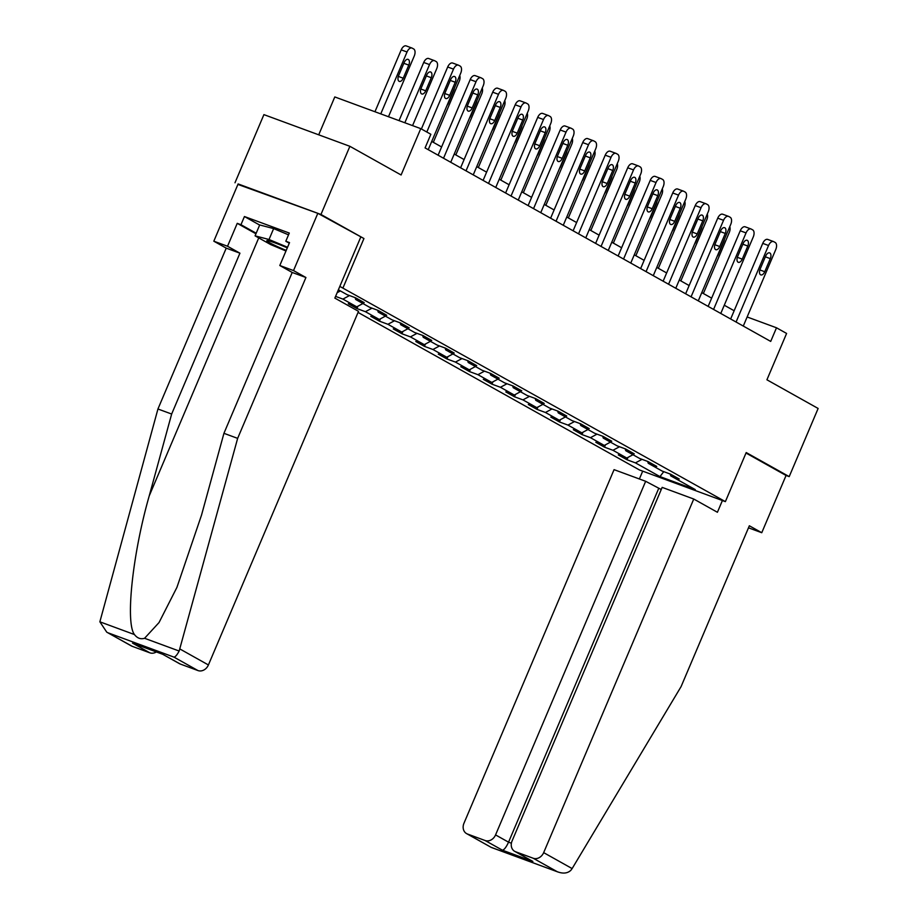 <?xml version="1.0" encoding="UTF-8"?>
<svg xmlns="http://www.w3.org/2000/svg" width="918" height="918" viewBox="0 0 918 918"><rect width="100%" height="100%" fill="white"/><g stroke="black" fill="none" stroke-linecap="round" stroke-linejoin="round"><path stroke-width="1.38" d="M358.054 312.418L639.41 469.936L725.381 501.63L339.821 286.393M360.659 237.303L334.852 298.098L358.513 311.34L208.409 664.953A8.905 7.401 119.2 0 1 197.967 670.565L173.95 657.116C175.384 656.909 177.117 654.878 179.159 651.034L237.647 438.368L305.923 277.511L293.519 270.569L317.823 213.309L363.941 238.531L320.956 214.468L237.911 184.415M234.985 182.774L263.914 114.624L349.884 146.306L401.097 174.982L420.765 128.635L334.795 96.941L318.718 134.82M748.48 527.827L761.756 532.715L786.06 475.467L789.205 476.614L818.133 408.464L766.92 379.788L786.6 333.441L776.502 327.783L747.149 316.974M320.956 214.468L349.884 146.306M670.163 474.021L670.771 475.891L679.251 479.024L670.599 474.181L662.119 471.049L648.269 463.303L656.749 466.424L648.097 461.582L639.616 458.449L625.766 450.704L634.246 453.825L625.594 448.982L617.114 445.85L603.264 438.104L611.744 441.225L603.092 436.383L594.612 433.25L580.761 425.504L589.241 428.626L580.589 423.783L572.098 420.651L558.259 412.905L566.739 416.026L558.075 411.184L549.595 408.062L535.756 400.305L544.236 403.427L535.573 398.584L527.093 395.463L513.242 387.706L521.734 390.827L513.07 385.985L504.59 382.863L490.74 375.106L499.22 378.227L490.568 373.385L482.088 370.264L468.237 362.507L476.717 365.639L468.065 360.785L459.585 357.664L445.735 349.907L454.215 353.04L445.563 348.186L437.083 345.065L423.232 337.308L431.712 340.44L423.06 335.586L414.58 332.465L400.73 324.708L409.21 327.841L400.558 322.987L392.078 319.866L378.227 312.109L386.707 315.241L378.055 310.399L369.575 307.266L355.725 299.509L364.205 302.642L355.553 297.799L347.073 294.667L338.375 289.801M670.771 475.891L695.293 489.627L659.973 476.603L635.451 462.879L626.971 459.746L627.969 457.405M335.575 296.388L342.907 299.096L356.758 306.841L348.278 303.72L356.93 308.563L365.41 311.695L379.26 319.441L370.78 316.32L379.432 321.162L387.912 324.295L401.763 332.041L393.283 328.919L401.935 333.762L410.415 336.895L424.265 344.64L415.785 341.519L424.437 346.361L432.929 349.494L446.768 357.24L438.288 354.119L446.951 358.961L455.431 362.082L469.27 369.839L460.79 366.718L469.454 371.56L477.934 374.682L491.784 382.439L483.293 379.318L491.956 384.16L500.436 387.281L514.287 395.038L505.807 391.917L514.459 396.76L522.939 399.881L536.789 407.638L528.309 404.505L536.961 409.359L545.441 412.48L559.291 420.237L550.811 417.105L559.464 421.959L567.944 425.08L581.794 432.837L573.314 429.704L581.966 434.558L590.446 437.679L604.296 445.437L595.816 442.304L604.469 447.158L612.949 450.279L626.799 458.036L618.319 454.903L626.971 459.746M420.765 128.635L430.863 134.28L425.08 147.913L770.707 341.416L776.502 327.783M647.66 461.421L648.269 463.303M626.799 458.036L632.961 454.72M612.949 450.279L619.524 446.745M625.158 448.822L625.766 450.704M604.296 445.437L610.447 442.12M590.446 437.679L597.021 434.145M602.644 436.222L603.264 438.104M581.794 432.837L587.945 429.532M567.944 425.08L574.519 421.546M580.142 423.623L580.761 425.504M559.291 420.237L565.442 416.933M545.441 412.48L552.016 408.946M557.639 411.023L558.259 412.905M536.789 407.638L542.94 404.333M522.939 399.881L529.514 396.346M535.137 398.423L535.756 400.305M514.287 395.038L520.437 391.734M500.436 387.281L507.011 383.747M512.634 385.824L513.242 387.706M491.784 382.439L497.935 379.134M477.934 374.682L484.509 371.147M490.132 373.224L490.74 375.106M469.27 369.839L475.432 366.534M455.431 362.082L462.006 358.559M467.629 360.625L468.237 362.507M446.768 357.24L452.93 353.935M432.929 349.494L439.504 345.96M445.127 348.025L445.735 349.907M424.265 344.64L430.427 341.335M410.415 336.895L417.001 333.36M422.624 335.426L423.232 337.308M401.763 332.041L407.925 328.736M387.912 324.295L394.499 320.761M400.122 322.826L400.73 324.708M379.26 319.441L385.422 316.136M365.41 311.695L371.985 308.161M377.619 310.227L378.227 312.109M356.758 306.841L362.908 303.537M342.907 299.096L349.483 295.562M355.117 297.639L355.725 299.509M337.147 292.693L340.406 290.937M363.941 238.531L343.114 287.609M789.205 476.614L746.208 452.551L725.381 501.63M734.148 310.743L724.279 305.224M711.645 298.143L701.777 292.624M689.143 285.544L679.274 280.024M666.64 272.944L656.772 267.425M644.138 260.345L634.269 254.825M621.624 247.745L611.767 242.226M599.121 235.146L589.264 229.626M576.619 222.546L566.762 217.027M554.116 209.958L544.259 204.427M531.614 197.359L521.757 191.828M509.111 184.759L499.254 179.228M486.609 172.159L476.74 166.64M464.106 159.56L454.238 154.04M441.604 146.96L431.735 141.441M659.973 476.603L663.748 471.657M635.451 462.879L642.038 459.344M356.93 308.563L357.928 306.222M379.432 321.162L380.431 318.821M401.935 333.762L402.933 331.409M424.437 346.361L425.436 344.009M446.951 358.961L447.938 356.609M469.454 371.56L470.452 369.208M491.956 384.16L492.955 381.808M514.459 396.76L515.457 394.407M536.961 409.359L537.959 407.007M559.464 421.959L560.462 419.606M581.966 434.558L582.964 432.206M604.469 447.158L605.467 444.805M426.813 132.008L453.503 69.125A5.944 3.282 110.2 0 1 458.449 65.167A5.944 3.282 110.2 0 1 458.702 65.293L460.147 66.096A5.944 3.282 110.2 0 1 460.721 73.165L428.236 149.68M452.895 63.147A5.944 3.282 -69.8 0 0 452.631 63.032A5.944 3.282 -69.8 0 0 447.697 66.991L421.385 128.979M450.635 79.671A4.751 2.628 -69.8 0 1 454.594 76.504A4.751 2.628 -69.8 0 1 455.248 82.253L449.694 95.346A4.751 2.628 -69.8 0 1 445.746 98.513A4.751 2.628 -69.8 0 1 445.081 92.752L450.635 79.671M380.763 113.889L407.03 51.993A5.944 3.282 110.2 0 1 411.975 48.046A5.944 3.282 110.2 0 1 412.228 48.161L413.674 48.964A5.944 3.282 110.2 0 1 414.248 56.032L388.486 116.735M374.957 111.744L401.223 49.859A5.944 3.282 -69.8 0 1 406.169 45.9A5.944 3.282 -69.8 0 1 406.422 46.015M404.161 62.539L398.607 75.632A4.751 2.628 110.2 0 0 399.273 81.381A4.751 2.628 110.2 0 0 403.231 78.214L408.785 65.121A4.751 2.628 110.2 0 0 408.12 59.372A4.751 2.628 110.2 0 0 404.161 62.539M287.3 247.86A19.301 1.4 -157 0 0 267.035 240.573A19.301 1.4 -157 0 0 266.817 240.768A19.301 1.4 -157 0 0 286.209 250.419M285.968 250.993L270.649 244.567L255.078 235.846L259.702 224.944L273.644 228.593L288.527 234.836M255.078 235.846L269.02 239.495L287.552 247.263M273.644 228.593L269.02 239.495M255.95 233.803L237.246 223.338L227.526 246.242L239.931 253.184L171.655 414.041L157.942 408.992L99.867 621.807L106.752 632.158L132.215 646.318A8.905 7.401 119.2 0 1 131.331 645.916L106.752 632.158M171.655 414.041L149.232 495.881C132.594 553.749 125.238 622.748 134.453 634.556C137.287 638.228 140.661 639.467 144.574 638.285L159.032 622.553L176.922 587.382L201.512 515.147L223.935 433.319L292.211 272.462L279.806 265.509L289.526 242.616L285.808 241.239L289.285 233.057L244.44 216.533L240.964 224.715L256.191 233.229M227.526 246.242L213.814 241.193L238.118 183.933L317.823 213.309M239.931 253.184L226.23 248.135L213.814 241.193M157.942 408.992L226.23 248.135M197.967 670.565L180.307 664.047A8.905 7.401 119.2 0 1 179.435 663.645L162.738 654.293M293.519 270.569L279.806 265.509M237.246 223.338L240.964 224.715M305.923 277.511L292.211 272.462M237.647 438.368L223.935 433.319M156.347 651.941A8.905 7.401 119.2 0 1 149.875 652.836L132.215 646.318M289.285 243.19L285.808 241.239M244.44 216.533L259.656 225.059M162.681 654.27L180.307 664.047M149.875 652.836L132.559 643.139L162.784 654.316M572.132 868.577L570.847 870.321C567.485 873.431 562.952 873.89 557.237 871.698L533.22 858.25A8.905 7.401 -60.8 0 0 543.663 852.638L572.132 868.577L681.076 686.63L749.352 525.773L761.756 532.715M661.247 489.524L645.664 481.296L614.062 469.649L463.957 823.262A8.905 7.401 -60.8 0 0 466.574 833.601A8.905 7.401 -60.8 0 0 467.457 834.014L485.117 840.521A8.905 7.401 -60.8 0 0 495.559 834.91L508.549 842.173C506.277 847.096 504.246 849.781 502.433 850.206L485.117 840.521M645.664 481.296L495.559 834.91M722.397 500.528L717.417 512.278L693.756 499.025L662.153 487.378L512.06 840.991A8.905 7.401 -60.8 0 0 514.677 851.33A8.905 7.401 -60.8 0 0 515.56 851.743L533.22 858.25M693.756 499.025L543.663 852.638M642.703 471.152L639.376 478.989M786.06 475.467L746.013 453.033M658.642 488.571L508.549 842.173L511.395 843.229M515.56 851.743L532.865 861.428L514.677 851.33M467.457 834.014L491.256 847.417L466.574 833.601M491.256 847.417L558.236 872.1L491.474 847.452M443.532 158.24L476.006 81.725A5.944 3.282 110.2 0 1 480.952 77.766A5.944 3.282 110.2 0 1 481.204 77.892L482.65 78.696A5.944 3.282 110.2 0 1 483.224 85.764L450.738 162.279M475.398 75.746A5.944 3.282 -69.8 0 0 475.134 75.632A5.944 3.282 -69.8 0 0 470.2 79.591L438.104 155.211M473.137 92.27A4.751 2.628 -69.8 0 1 477.096 89.103A4.751 2.628 -69.8 0 1 477.762 94.852L472.196 107.945A4.751 2.628 -69.8 0 1 468.249 111.112A4.751 2.628 -69.8 0 1 467.583 105.352L473.137 92.27M466.034 170.84L498.508 94.325A5.944 3.282 110.2 0 1 503.454 90.366A5.944 3.282 110.2 0 1 503.707 90.492L505.152 91.295A5.944 3.282 110.2 0 1 505.726 98.364L473.24 174.879M497.9 88.346A5.944 3.282 -69.8 0 0 497.636 88.231A5.944 3.282 -69.8 0 0 492.702 92.19L460.606 167.799M495.64 104.87A4.751 2.628 -69.8 0 1 499.599 101.703A4.751 2.628 -69.8 0 1 500.264 107.452L494.71 120.545A4.751 2.628 -69.8 0 1 490.751 123.7A4.751 2.628 -69.8 0 1 490.086 117.952L495.64 104.87M404.849 122.76L429.532 64.593A5.944 3.282 110.2 0 1 434.478 60.645A5.944 3.282 110.2 0 1 434.742 60.76L436.176 61.563A5.944 3.282 110.2 0 1 436.75 68.632L412.572 125.605M399.043 120.625L423.726 62.458A5.944 3.282 -69.8 0 1 428.672 58.5A5.944 3.282 -69.8 0 1 428.924 58.614M426.675 75.138L421.11 88.231A4.751 2.628 110.2 0 0 421.775 93.98A4.751 2.628 110.2 0 0 425.734 90.813L431.288 77.72A4.751 2.628 110.2 0 0 430.622 71.971A4.751 2.628 110.2 0 0 426.675 75.138M459.734 75.483A5.944 3.282 110.2 0 1 459.252 81.232L433.319 142.324M447.055 105.352A4.751 2.628 110.2 0 0 448.236 103.413L453.79 90.32A4.751 2.628 110.2 0 0 454.399 88.059M488.537 183.439L521.011 106.924A5.944 3.282 110.2 0 1 525.957 102.965A5.944 3.282 110.2 0 1 526.209 103.091L527.655 103.895A5.944 3.282 110.2 0 1 528.229 110.963L495.743 187.479M520.403 100.946A5.944 3.282 -69.8 0 0 520.15 100.831A5.944 3.282 -69.8 0 0 515.205 104.79L483.109 180.398M518.142 117.47A4.751 2.628 -69.8 0 1 522.101 114.302A4.751 2.628 -69.8 0 1 522.767 120.051L517.213 133.133A4.751 2.628 -69.8 0 1 513.254 136.3A4.751 2.628 -69.8 0 1 512.588 130.551L518.142 117.47M511.039 196.039L543.513 119.524A5.944 3.282 110.2 0 1 548.459 115.565A5.944 3.282 110.2 0 1 548.723 115.691L550.157 116.494A5.944 3.282 110.2 0 1 550.731 123.563L518.257 200.078M542.905 113.545A5.944 3.282 -69.8 0 0 542.653 113.43A5.944 3.282 -69.8 0 0 537.707 117.378L505.611 192.998M540.656 130.069A4.751 2.628 -69.8 0 1 544.604 126.902A4.751 2.628 -69.8 0 1 545.269 132.651L539.715 145.732A4.751 2.628 -69.8 0 1 535.756 148.9A4.751 2.628 -69.8 0 1 535.091 143.151L540.656 130.069M533.542 208.638L566.027 132.123A5.944 3.282 110.2 0 1 570.962 128.164A5.944 3.282 110.2 0 1 571.226 128.29L572.66 129.094A5.944 3.282 110.2 0 1 573.234 136.162L540.759 212.678M565.408 126.145A5.944 3.282 -69.8 0 0 565.155 126.018A5.944 3.282 -69.8 0 0 560.209 129.977L528.114 205.598M563.159 142.669A4.751 2.628 -69.8 0 1 567.106 139.502A4.751 2.628 -69.8 0 1 567.772 145.251L562.218 158.332A4.751 2.628 -69.8 0 1 558.259 161.499A4.751 2.628 -69.8 0 1 557.605 155.75L563.159 142.669M482.237 88.082A5.944 3.282 110.2 0 1 481.755 93.831L455.821 154.924M469.557 117.952A4.751 2.628 110.2 0 0 470.739 116.012L476.293 102.919A4.751 2.628 110.2 0 0 476.901 100.659M504.739 100.682A5.944 3.282 110.2 0 1 504.257 106.431L478.335 167.524M492.059 130.551A4.751 2.628 110.2 0 0 493.241 128.612L498.795 115.519A4.751 2.628 110.2 0 0 499.403 113.258M527.242 113.281A5.944 3.282 110.2 0 1 526.76 119.03L500.838 180.123M514.562 143.151A4.751 2.628 110.2 0 0 515.744 141.2L521.298 128.118A4.751 2.628 110.2 0 0 521.906 125.858M556.044 221.238L588.53 144.723A5.944 3.282 110.2 0 1 593.464 140.764A5.944 3.282 110.2 0 1 593.728 140.879L595.162 141.693A5.944 3.282 110.2 0 1 595.736 148.762L563.262 225.277M587.922 138.744A5.944 3.282 -69.8 0 0 587.658 138.618A5.944 3.282 -69.8 0 0 582.712 142.577L550.616 218.197M585.661 155.268A4.751 2.628 -69.8 0 1 589.608 152.101A4.751 2.628 -69.8 0 1 590.274 157.85L584.72 170.932A4.751 2.628 -69.8 0 1 580.773 174.099A4.751 2.628 -69.8 0 1 580.107 168.35L585.661 155.268M549.744 125.881A5.944 3.282 110.2 0 1 549.262 131.63L523.34 192.723M537.064 155.75A4.751 2.628 110.2 0 0 538.246 153.799L543.8 140.718A4.751 2.628 110.2 0 0 544.408 138.457M578.547 233.838L611.032 157.322A5.944 3.282 110.2 0 1 615.967 153.363A5.944 3.282 110.2 0 1 616.23 153.478L617.676 154.293A5.944 3.282 110.2 0 1 618.239 161.361L585.764 237.877M610.424 151.344A5.944 3.282 -69.8 0 0 610.16 151.218A5.944 3.282 -69.8 0 0 605.214 155.176L573.119 230.797M608.164 167.868A4.751 2.628 -69.8 0 1 612.111 164.701A4.751 2.628 -69.8 0 1 612.776 170.45L607.223 183.531A4.751 2.628 -69.8 0 1 603.275 186.698A4.751 2.628 -69.8 0 1 602.61 180.949L608.164 167.868M572.258 138.469A5.944 3.282 110.2 0 1 571.776 144.229L545.843 205.322M559.578 168.35A4.751 2.628 110.2 0 0 560.749 166.399L566.303 153.317A4.751 2.628 110.2 0 0 566.911 151.057M601.049 246.437L633.535 169.922A5.944 3.282 110.2 0 1 638.469 165.963A5.944 3.282 110.2 0 1 638.733 166.078L640.179 166.892A5.944 3.282 110.2 0 1 640.741 173.961L608.267 250.476M632.927 163.943A5.944 3.282 -69.8 0 0 632.663 163.817A5.944 3.282 -69.8 0 0 627.728 167.776L595.621 243.396M630.666 180.456A4.751 2.628 -69.8 0 1 634.613 177.3A4.751 2.628 -69.8 0 1 635.279 183.049L629.725 196.131A4.751 2.628 -69.8 0 1 625.778 199.298A4.751 2.628 -69.8 0 1 625.112 193.549L630.666 180.456M594.761 151.068A5.944 3.282 110.2 0 1 594.279 156.829L568.345 217.922M582.081 180.949A4.751 2.628 110.2 0 0 583.251 178.999L588.805 165.917A4.751 2.628 110.2 0 0 589.413 163.656M623.551 259.037L656.037 182.521A5.944 3.282 110.2 0 1 660.971 178.562A5.944 3.282 110.2 0 1 661.235 178.677L662.681 179.492A5.944 3.282 110.2 0 1 663.244 186.561L630.769 263.076M655.429 176.543A5.944 3.282 -69.8 0 0 655.165 176.417A5.944 3.282 -69.8 0 0 650.231 180.376L618.124 255.996M653.168 193.055A4.751 2.628 -69.8 0 1 657.116 189.888A4.751 2.628 -69.8 0 1 657.781 195.649L652.228 208.73A4.751 2.628 -69.8 0 1 648.28 211.897A4.751 2.628 -69.8 0 1 647.615 206.148L653.168 193.055M617.263 163.668A5.944 3.282 110.2 0 1 616.781 169.428L590.848 230.51M604.583 193.549A4.751 2.628 110.2 0 0 605.754 191.598L611.319 178.517A4.751 2.628 110.2 0 0 611.916 176.245M646.065 271.636L678.54 195.121A5.944 3.282 110.2 0 1 683.474 191.162A5.944 3.282 110.2 0 1 683.738 191.277L685.184 192.091A5.944 3.282 110.2 0 1 685.757 199.16L653.272 275.675M677.932 189.142A5.944 3.282 -69.8 0 0 677.668 189.016A5.944 3.282 -69.8 0 0 672.733 192.975L640.638 268.595M675.671 205.655A4.751 2.628 -69.8 0 1 679.618 202.488A4.751 2.628 -69.8 0 1 680.284 208.248L674.73 221.33A4.751 2.628 -69.8 0 1 670.783 224.497A4.751 2.628 -69.8 0 1 670.117 218.748L675.671 205.655M639.766 176.267A5.944 3.282 110.2 0 1 639.284 182.028L613.35 243.109M627.086 206.137A4.751 2.628 110.2 0 0 628.268 204.198L633.822 191.116A4.751 2.628 110.2 0 0 634.418 188.844M668.568 284.236L701.042 207.72A5.944 3.282 110.2 0 1 705.988 203.762A5.944 3.282 110.2 0 1 706.24 203.876L707.686 204.691A5.944 3.282 110.2 0 1 708.26 211.748L675.774 288.275M700.434 201.742A5.944 3.282 -69.8 0 0 700.17 201.616A5.944 3.282 -69.8 0 0 695.236 205.575L663.14 281.195M698.173 218.254A4.751 2.628 -69.8 0 1 702.121 215.087A4.751 2.628 -69.8 0 1 702.786 220.836L697.232 233.929A4.751 2.628 -69.8 0 1 693.285 237.096A4.751 2.628 -69.8 0 1 692.62 231.347L698.173 218.254M662.268 188.867A5.944 3.282 110.2 0 1 661.786 194.627L635.853 255.709M649.588 218.736A4.751 2.628 110.2 0 0 650.77 216.797L656.324 203.716A4.751 2.628 110.2 0 0 656.932 201.444M691.07 296.835L723.545 220.309A5.944 3.282 110.2 0 1 728.49 216.361A5.944 3.282 110.2 0 1 728.743 216.476L730.189 217.279A5.944 3.282 110.2 0 1 730.762 224.348L698.277 300.863M722.936 214.33A5.944 3.282 -69.8 0 0 722.673 214.215A5.944 3.282 -69.8 0 0 717.738 218.174L685.643 293.794M720.676 230.854A4.751 2.628 -69.8 0 1 724.635 227.687A4.751 2.628 -69.8 0 1 725.3 233.436L719.735 246.529A4.751 2.628 -69.8 0 1 715.788 249.696A4.751 2.628 -69.8 0 1 715.122 243.947L720.676 230.854M684.771 201.467A5.944 3.282 110.2 0 1 684.289 207.227L658.355 268.308M672.091 231.336A4.751 2.628 110.2 0 0 673.273 229.397L678.827 216.315A4.751 2.628 110.2 0 0 679.435 214.043M713.573 309.435L746.047 232.908A5.944 3.282 110.2 0 1 750.993 228.961A5.944 3.282 110.2 0 1 751.245 229.075L752.691 229.879A5.944 3.282 110.2 0 1 753.265 236.947L720.779 313.463M745.439 226.93A5.944 3.282 -69.8 0 0 745.175 226.815A5.944 3.282 -69.8 0 0 740.241 230.774L708.145 306.394M743.178 243.454A4.751 2.628 -69.8 0 1 747.137 240.286A4.751 2.628 -69.8 0 1 747.803 246.035L742.249 259.128A4.751 2.628 -69.8 0 1 738.29 262.296A4.751 2.628 -69.8 0 1 737.624 256.547L743.178 243.454M707.273 214.066A5.944 3.282 110.2 0 1 706.791 219.815L680.858 280.908M694.593 243.936A4.751 2.628 110.2 0 0 695.775 241.996L701.329 228.903A4.751 2.628 110.2 0 0 701.937 226.643M736.075 322.023L768.55 245.508A5.944 3.282 110.2 0 1 773.495 241.549A5.944 3.282 110.2 0 1 773.748 241.675L775.194 242.478A5.944 3.282 110.2 0 1 775.767 249.547L743.282 326.062M767.941 239.529A5.944 3.282 -69.8 0 0 767.689 239.414A5.944 3.282 -69.8 0 0 762.743 243.373L730.648 318.994M765.681 256.053A4.751 2.628 -69.8 0 1 769.64 252.886A4.751 2.628 -69.8 0 1 770.305 258.635L764.751 271.728A4.751 2.628 -69.8 0 1 760.793 274.895A4.751 2.628 -69.8 0 1 760.127 269.135L765.681 256.053M729.776 226.666A5.944 3.282 110.2 0 1 729.294 232.415L703.36 293.508M717.096 256.535A4.751 2.628 110.2 0 0 718.278 254.596L723.832 241.503A4.751 2.628 110.2 0 0 724.44 239.242M447.697 66.991L453.503 69.125M455.248 82.253L450.313 80.44M449.694 95.346L444.794 93.533M407.03 51.993L401.223 49.859M403.84 63.308L408.785 65.121M398.32 76.401L403.231 78.214M99.867 621.807L134.453 634.556M144.574 638.285L179.159 651.034M173.95 657.116L108.198 632.869M132.559 643.139L163.002 654.362M179.939 649.003L208.409 664.953M258.738 237.9L149.232 495.881M532.865 861.428L502.433 850.206M470.2 79.591L476.006 81.725M477.762 94.852L472.816 93.028M472.196 107.945L467.296 106.132M492.702 92.19L498.508 94.325M500.264 107.452L495.318 105.627M494.71 120.545L489.799 118.732M429.532 64.593L423.726 62.458M426.342 75.907L431.288 77.72M420.823 89L425.734 90.813M515.205 104.79L521.011 106.924M522.767 120.051L517.821 118.227M517.213 133.133L512.301 131.331M537.707 117.378L543.513 119.524M545.269 132.651L540.323 130.826M539.715 145.732L534.804 143.931M560.209 129.977L566.027 132.123M567.772 145.251L562.826 143.426M562.218 158.332L557.318 156.53M582.712 142.577L588.53 144.723M590.274 157.85L585.328 156.026M584.72 170.932L579.82 169.13M605.214 155.176L611.032 157.322M612.776 170.45L607.842 168.625M607.223 183.531L602.323 181.73M627.728 167.776L633.535 169.922M635.279 183.049L630.345 181.225M629.725 196.131L624.825 194.329M650.231 180.376L656.037 182.521M657.781 195.649L652.847 193.824M652.228 208.73L647.328 206.929M672.733 192.975L678.54 195.121M680.284 208.248L675.35 206.424M674.73 221.33L669.83 219.517M695.236 205.575L701.042 207.72M702.786 220.836L697.852 219.023M697.232 233.929L692.333 232.116M717.738 218.174L723.545 220.309M725.3 233.436L720.355 231.623M719.735 246.529L714.835 244.716M740.241 230.774L746.047 232.908M747.803 246.035L742.857 244.222M742.249 259.128L737.338 257.315M762.743 243.373L768.55 245.508M770.305 258.635L765.36 256.822M764.751 271.728L759.84 269.915M452.631 63.032L458.449 65.167M411.975 48.046L406.169 45.9M475.134 75.632L480.952 77.766M497.636 88.231L503.454 90.366M434.478 60.645L428.672 58.5M520.15 100.831L525.957 102.965M542.653 113.43L548.459 115.565M565.155 126.018L570.962 128.164M587.658 138.618L593.464 140.764M610.16 151.218L615.967 153.363M632.663 163.817L638.469 165.963M655.165 176.417L660.971 178.562M677.668 189.016L683.474 191.162M700.17 201.616L705.988 203.762M722.673 214.215L728.49 216.361M745.175 226.815L750.993 228.961M767.689 239.414L773.495 241.549"/></g></svg>
